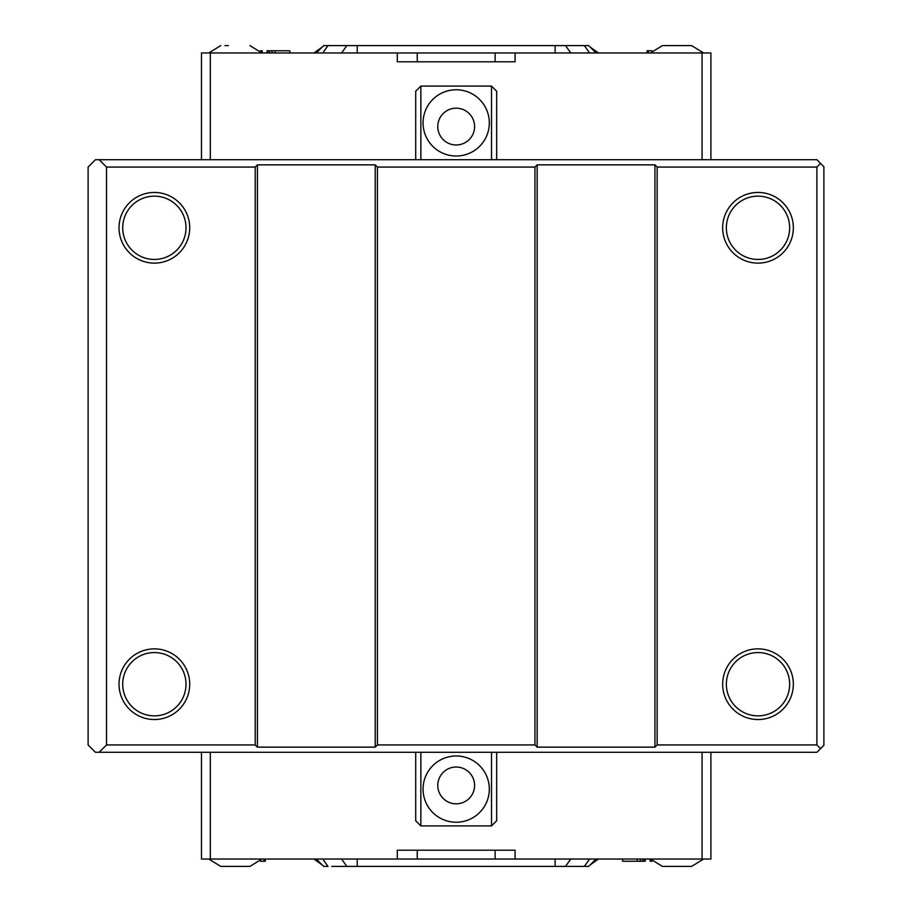 <?xml version="1.0" encoding="UTF-8"?>
<svg xmlns="http://www.w3.org/2000/svg" width="912" height="912" viewBox="0 0 912 912"><rect width="100%" height="100%" fill="white"/><g stroke="black" fill="none" stroke-linecap="round" stroke-linejoin="round"><path stroke-width="1.37" d="M357.914 866.4L588.696 866.4L596.049 859.036L588.685 866.4M335.012 866.4L357.242 866.4L357.242 859.036L341.624 859.036L346.834 866.4L331.774 866.4M560.173 866.4L554.462 866.4M555.123 866.4L555.123 859.036L570.741 859.036L565.531 866.4L584.375 866.4L589.585 859.036L596.049 859.036M323.68 866.4L327.989 866.4L322.78 859.036L316.316 859.036L323.68 866.4M650.153 859.036L650.153 861.247L651.886 861.247M642.8 859.036L642.8 861.247L645.251 861.247L645.251 859.036M642.8 861.247L622.554 861.247L622.554 859.036M265.278 859.036L265.278 861.247L260.479 861.247M313.899 859.036L322.153 864.872M428.948 850.201L417.229 850.201L417.229 859.036L495.136 859.036L495.136 850.201L483.417 850.201M590.212 864.872L598.466 859.036M650.769 859.56L650.769 861.247M644.636 861.247L644.636 859.036M637.271 859.036L637.271 861.247M640.338 859.036L640.338 861.247M264.047 859.036L264.047 861.247M417.229 859.036L397.29 859.036L397.29 850.201L515.075 850.201L515.075 859.036L495.136 859.036M515.075 859.036L710.893 859.036L710.893 752.297M201.484 752.297L201.484 859.036L397.29 859.036M598.466 52.964L590.212 47.128M322.153 47.128L313.899 52.964M208.802 859.036L220.761 866.4L249.922 866.4L261.881 859.036M650.495 859.036L662.454 866.4L691.604 866.4L703.562 859.036M420.854 752.297L95.475 752.297L88.111 744.933L88.111 167.067L95.475 159.703L816.89 159.703L823.889 166.691L823.889 745.309L816.89 752.297L420.854 752.297L420.854 825.907L491.522 825.907L491.522 752.297M456.182 89.764A33.128 33.128 0 0 1 484.876 139.456A33.128 33.128 0 0 1 427.5 139.456A33.128 33.128 0 0 1 456.182 89.764M456.182 108.175A18.4 18.4 0 0 0 440.245 135.774A18.4 18.4 0 0 0 472.12 135.774A18.4 18.4 0 0 0 456.182 108.175M496.675 159.703L496.675 91.246L491.522 86.093L420.854 86.093L420.854 159.703M415.701 159.703L415.701 91.246L420.854 86.093M491.522 159.703L491.522 86.093M154.367 715.863A31.658 31.658 0 0 1 126.95 668.382A31.658 31.658 0 0 1 181.773 668.382A31.658 31.658 0 0 1 154.367 715.863M154.367 259.453A31.658 31.658 0 0 0 181.773 211.972A31.658 31.658 0 0 0 126.95 211.972A31.658 31.658 0 0 0 154.367 259.453M154.367 263.123A35.329 35.329 0 0 1 123.77 210.125A35.329 35.329 0 0 1 184.965 210.125A35.329 35.329 0 0 1 154.367 263.123M154.367 719.534A35.329 35.329 0 0 1 123.77 666.535A35.329 35.329 0 0 1 184.965 666.535A35.329 35.329 0 0 1 154.367 719.534M757.997 715.863A31.658 31.658 0 0 0 785.414 668.382A31.658 31.658 0 0 0 730.592 668.382A31.658 31.658 0 0 0 757.997 715.863M757.997 719.534A35.329 35.329 0 0 1 727.4 666.535A35.329 35.329 0 0 1 788.606 666.535A35.329 35.329 0 0 1 757.997 719.534M757.997 259.453A31.658 31.658 0 0 0 785.414 211.972A31.658 31.658 0 0 0 730.592 211.972A31.658 31.658 0 0 0 757.997 259.453M757.997 263.123A35.329 35.329 0 0 1 727.4 210.125A35.329 35.329 0 0 1 788.606 210.125A35.329 35.329 0 0 1 757.997 263.123M99.157 752.297L106.51 744.933L255.212 744.933L257.423 747.145L257.423 164.855L375.208 164.855L375.208 747.145L377.42 744.933L534.956 744.933L537.157 747.145L537.157 164.855L654.941 164.855L654.941 747.145L657.153 744.933L816.89 744.933L820.572 748.615M654.941 747.145L537.157 747.145M375.208 747.145L257.423 747.145M255.212 744.933L255.212 167.067L106.51 167.067L106.51 744.933M534.956 744.933L534.956 167.067L377.42 167.067L377.42 744.933M816.89 744.933L816.89 167.067L657.153 167.067L657.153 744.933M816.89 167.067L820.572 163.385M99.157 159.703L106.51 167.067M255.212 167.067L257.423 164.855M375.208 164.855L377.42 167.067M534.956 167.067L537.157 164.855M654.941 164.855L657.153 167.067M703.562 52.964L691.604 45.6L662.454 45.6L650.495 52.964M666.398 45.6L671.711 45.6M228.274 45.6L224.933 45.6M483.417 61.799L495.136 61.799L495.136 52.964L710.893 52.964L710.893 159.703M515.075 52.964L515.075 61.799L397.29 61.799L397.29 52.964L201.484 52.964L201.484 159.703M428.948 61.799L417.229 61.799L417.229 52.964L397.29 52.964M322.78 52.964L316.316 52.964L323.68 45.6L346.834 45.6L327.989 45.6L322.78 52.964M357.242 45.6L357.242 52.964L341.624 52.964L346.834 45.6L577.353 45.6M495.136 52.964L417.229 52.964M580.591 45.6L584.375 45.6L589.585 52.964L596.049 52.964L588.685 45.6L565.531 45.6L570.741 52.964L555.123 52.964L555.123 45.6L554.462 45.6M647.087 52.964L647.087 50.753L648.318 50.753L648.318 52.964M651.886 50.753L648.318 50.753M267.729 52.964L267.729 50.753L275.093 50.753L275.093 52.964M269.576 52.964L269.576 50.753M272.027 52.964L272.027 50.753M289.811 52.964L289.811 50.753L275.093 50.753M267.113 52.964L267.113 50.753L267.729 50.753M261.596 52.44L261.596 50.753L260.479 50.753M262.211 52.964L262.211 50.753L261.596 50.753M352.192 45.6L357.914 45.6M456.182 822.236A33.128 33.128 0 0 1 427.5 772.544A33.128 33.128 0 0 1 484.876 772.544A33.128 33.128 0 0 1 456.182 822.236M496.675 752.297L496.675 820.754L491.522 825.907M420.854 825.907L415.701 820.754L415.701 752.297M456.182 803.825A18.4 18.4 0 0 0 472.12 776.226A18.4 18.4 0 0 0 440.245 776.226A18.4 18.4 0 0 0 456.182 803.825M702.058 859.036L702.058 752.297M210.307 859.036L210.307 752.297M702.058 52.964L702.058 159.703M210.307 52.964L210.307 159.703M596.049 52.964L588.685 45.6M261.881 52.964L249.922 45.6M208.802 52.964L220.761 45.6"/></g></svg>
